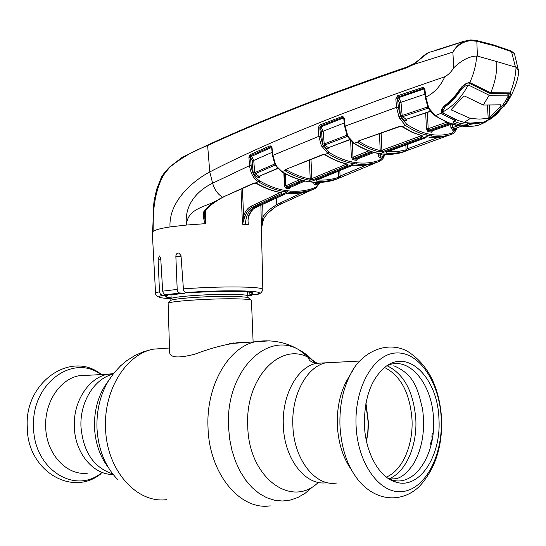 <?xml version="1.0" encoding="UTF-8"?>
<svg xmlns="http://www.w3.org/2000/svg" width="546" height="546" viewBox="0 0 546 546"><rect width="100%" height="100%" fill="white"/><g stroke="black" fill="none" stroke-linecap="round" stroke-linejoin="round"><path stroke-width="0.82" d="M235.974 343.175L233.395 342.963M335.299 362.326L325.682 362.831C306.695 366.748 291.257 395.168 292.868 425.668C293.796 459.671 315.656 487.059 336.786 482.985C315.656 487.059 293.796 459.671 292.868 425.668C291.257 395.168 306.695 366.748 325.682 362.831L335.299 362.326M74.324 426.583C73.178 401.358 88.745 377.695 107.671 374.242L113.479 373.587L107.671 374.242C88.745 377.695 73.178 401.358 74.324 426.583C74.782 452.846 93.243 474.959 113.152 474.474C93.243 474.959 74.782 452.846 74.324 426.583M366.38 440.738L367.806 431.859L368.236 422.727L365.834 403.706M251.447 300.518L250.675 299.911C248.99 299.42 245.127 299.085 239.087 298.908C216.339 298.109 170.379 300.948 168.12 303.228L169.608 352.245C169.929 357.773 178.303 358.422 194.731 354.211C211.479 347.87 226.836 343.905 240.806 342.308L244.847 342.533M88.438 375.252L78.917 375.75C60.087 379.136 44.588 402.17 45.687 426.699C46.055 454.033 66.933 476.228 87.913 473.116M351.017 469.13C342.868 457.418 338.315 442.867 337.36 425.484C336.8 408.572 339.865 393.762 346.539 381.047L348.71 377.341M365.943 403.125L368.475 422.802L368.018 432.193L366.502 441.318M364.428 425.218C364.121 398.334 371.089 378.89 385.326 366.885C408.62 348.239 437.919 378.726 438.936 418.925C441.427 455.637 419.615 489.81 395.973 482.138C379.484 477.811 365.431 453.105 364.428 425.218M386.677 365.916C408.51 354.852 432.452 383.538 433.49 419.055C435.885 454.47 414.728 487.353 391.892 479.914L388.506 478.651M431.149 444.751L430.562 444.13L431.251 440.752L432.309 438.998L431.886 436.766L432.65 436.916M433.128 433.053L432.302 433.271L431.886 436.766M432.302 433.271L433.074 433.538M431.954 441.045L431.251 440.752M431.251 444.308L430.562 444.13M387.448 151.774L396.997 151.72L406.074 149.843L405.507 151.126C399.338 153.078 392.827 153.706 385.981 153.023L386.691 152.061M385.981 153.023L386.739 151.993M386.356 152.136L426.071 137.612M429.19 137.237L438.595 137.408L447.502 135.742M447.59 135.715L451.003 134.548C444.792 136.466 438.274 136.971 431.429 136.07L426.487 135.108C419.553 133.367 412.571 130.16 405.535 125.484L399.843 118.707L401.31 117.813L406.599 124.16C413.561 128.801 420.475 131.989 427.347 133.729L432.241 134.685C439.011 135.592 445.481 135.094 451.638 133.204L456.094 129.095L456.163 129.846L456.893 128.283L456.456 128.624M427.73 131.422L427.593 128.781M407.528 144.321L407.719 148.669L437.947 137.469M405.855 144.929L406.074 149.843L407.719 148.669L408.899 149.857L405.507 151.126M406.565 149.474L406.511 150.785L403.46 151.945M447.031 135.893L408.899 149.857M456.163 129.846C454.709 132.241 453.378 133.64 452.184 134.05L451.003 134.548L451.638 133.204M432.828 130.555L431.49 132.2L427.941 131.497L426.406 128.767L428.16 128.699L446.785 122.174M407.016 119.13L406.49 120.523L405.275 120.755L401.31 117.813L400.416 115.629L402.163 115.479L427.518 106.975L427.361 105.61M456.688 127.928L456.094 129.095L452.811 130.371L450.887 127.716L452.627 127.648L453.439 129.027L454.217 128.754M427.436 112.435L428.16 128.699L428.794 130.112L432.309 130.815L451.713 124.065M448.969 123.068L428.794 130.112L427.941 131.497M430.487 111.432L406.169 119.321L430.35 111.241M401.508 117.991L402.627 116.687L406.169 119.321L405.091 120.646M428.999 108.907L428.057 108.19L402.627 116.687L402.163 115.479L400.996 102.293L424.911 94.185M428.501 108.149L428.057 108.19L427.518 106.975L427.859 106.873M399.843 118.707L398.921 116.755L396.56 107.323L395.83 99.01L397.433 95.837L423.327 87.271L424.863 89.039L425.846 97.051L428.296 106.197L429.682 109.118L428.972 109.104L428.091 107.207M428.296 106.197L427.593 106.19L425.279 97.325L425.846 97.051C434.043 93.189 440.369 86.425 444.84 76.754C345.4 110.599 267.042 142.329 209.773 171.942C192.554 181.06 168.632 201.624 170.024 226.924L186.479 225.041L205.255 223.683C203.405 219.321 202.975 215.151 203.965 211.179L207.146 207.671L211.439 204.054L222.57 197.27L253.61 183.19L256.859 183.456C265.063 188.152 273.253 191.209 281.429 192.629L281.381 193.598L252.313 207.193C248.956 208.886 246.512 211.991 244.99 216.509L242.458 224.099L243.571 216.052C245.181 211.254 247.782 207.937 251.372 206.108L280.316 192.533M428.61 106.975L427.859 106.859L427.614 106.231M424.972 89.605L424.406 89.878L425.279 97.297M424.14 89.032L422.938 88.472L398.041 96.99L398.798 97.618L400.996 102.293L399.249 102.45L397.659 98.922L398.798 97.618L423.662 89.073M397.433 95.837L398.041 96.99L397.577 98.86L398.314 107.166L400.464 115.991L398.921 116.755M424.931 89.326L424.385 89.708L422.331 87.292M395.83 99.01L397.659 98.922M255.296 183.006L258.292 181.729C253.378 178.426 250.471 173.062 249.57 165.629L248.908 157.446L250.088 154.675L270.031 145.843L271.116 146.096L271.969 147.42L272.877 155.323L275.43 164.053L276.986 166.687L282.036 171.635L285.121 170.359L285.858 169.383L322.338 154.675L325.75 155.016C333.203 159.555 340.636 162.612 348.041 164.203L347.795 165.22L312.721 179.791L309.521 180.235C301.679 178.767 293.762 175.751 285.783 171.191L285.121 170.359L286.329 169.499M248.908 157.446L250.484 157.323L251.153 165.506L249.57 165.629L212.633 183.217C199.351 189.503 183.927 203.446 186.479 225.041C187.162 208.695 205.61 206.77 215.895 201.037L219.717 199.154M398.314 107.166L396.56 107.323L345.133 126.133L347.461 134.644L348.805 137.312L354.627 143.53C362.285 148.314 369.874 151.529 377.388 153.167L382.377 154.006C389.755 154.846 396.744 154.17 403.344 151.986L403.528 151.924M383.756 156.859L384.077 156.613C383.449 158.231 382.111 159.712 380.057 161.056L378.569 161.705C371.608 164.08 364.278 164.865 356.572 164.059L351.542 163.281C343.748 161.712 335.899 158.483 328.01 153.597L321.273 145.482L318.864 136.329L318.168 128.044L319.546 125.095L342.738 116.305L344.192 118.134L345.133 126.133L344.649 126.358L346.874 134.63L347.461 134.644M318.168 128.044L319.82 127.907L320.516 136.193L318.864 136.329L272.481 155.508L274.638 163.425L275.15 163.431M319.546 125.095L320.161 126.16L319.82 127.907L321.505 131.313L323.157 131.183L324.215 143.891L346.928 135.231L346.86 134.603M344.246 118.427L343.775 118.714L343.4 117.772L342.397 117.431L320.161 126.16L320.98 126.809L323.157 131.183L344.267 122.959M344.273 118.591L343.789 118.816L344.649 126.338M347.27 135.128L347.16 134.705M347.782 136.63L347.106 135.183M347.611 136.323L324.652 145.045L324.215 143.891L322.563 144.028L321.505 131.313M319.949 128.01L320.98 126.809L343.222 118.073L341.782 116.339M320.516 136.193L322.563 144.028M321.273 145.482L322.7 144.765L328.965 152.368C336.78 157.221 344.553 160.435 352.286 161.998L357.261 162.776C364.892 163.582 372.167 162.81 379.074 160.469L383.961 155.931L379.914 157.644L378.835 156.845L378.323 155.119L379.975 155.05L382.377 154.081M321.819 146.594L323.205 145.802L323.642 146.246L324.652 145.045L328.399 147.673L349.727 139.523M322.338 154.675L324.392 154.716L327.709 153.406L328.665 152.177M242.458 224.099L241.011 189.087M205.528 210.544L205.433 223.874M152.279 232.596L153.105 231.395C155.296 229.811 160.94 228.317 170.024 226.924M183.238 288.875C206.688 287.162 228.016 286.595 247.229 287.169C257.016 287.578 262.216 288.288 262.824 289.312C262.019 292.69 259.609 294.444 255.589 294.587L249.911 294.587L252.969 293.168C253.091 291.059 218.789 290.718 191.673 292.69L185.667 292.417L184.261 291.455L183.49 290.097L181.013 255.658L178.931 253.051C177.068 252.935 176.044 253.979 175.853 256.19L177.245 290.602L178.173 292.233L179.279 292.936L185.019 293.209L170.714 294.908L165.274 294.724L163.397 293.393L162.674 291.175L160.749 258.483L159.569 255.958L158.087 259.132L159.493 291.789L160.449 294.321L162.442 295.359C156.286 296.956 159.186 298.068 171.144 298.703M280.46 192.561L281.381 193.598M256.429 183.49C264.605 188.158 272.782 191.209 280.958 192.649L281.429 192.629M255.303 183.149L256.859 183.456M216.482 201.105C208.995 206.142 207.712 207.869 204.927 211.336L203.965 211.179M204.907 211.363L204.395 213.841L205.344 223.642M254.429 182.999L253.61 183.19M320.195 182.391L315.588 188.274L313.923 189.046C306.286 191.858 298.225 192.936 289.735 192.281L284.671 191.666C276.085 190.281 267.465 187.066 258.804 182.03L258.292 181.729L259.173 180.59L259.678 180.89C268.25 185.893 276.795 189.087 285.312 190.472L290.329 191.093C298.744 191.755 306.743 190.69 314.325 187.899L317.274 186.131L319.779 182.412M242.444 188.445L243.571 216.052L244.99 216.509M242.438 224.222L245.502 224.467C245.639 216.291 248.478 210.599 254.02 207.391L287.21 192.028L287.824 190.834M171.116 297.898C167.799 297.584 166.004 297.174 165.738 296.669L167.82 295.516L167.806 294.82M249.911 294.587L249.768 292.219M167.82 295.516L162.442 295.359M247.768 295.802L251.945 295.229M251.31 295.325L247.748 295.209M185.019 293.209L185.633 292.403M261.425 228.965L260.899 205.173L261.445 228.706L262.988 216.55L268.618 210.067L276.795 204.518L302.436 192.622M248.212 217.874L248.212 216.823C249.829 212.346 252.327 209.255 255.712 207.548L285.374 193.871M267.335 213.575L274.856 207.371L268.571 212.278L264.653 217.144L263.472 219.301L261.445 228.603M264.653 217.144L262.988 216.55L262.701 204.327M284.971 194.028L288.09 193.434C296.137 193.939 303.788 192.888 311.049 190.281L281.388 203.801L274.856 207.371L273.594 206.402M311.343 190.179L314.373 188.875L314.769 187.735M248 220.256L248.287 224.631M248.212 216.823L248.512 216.769C251.085 211.125 253.549 208.046 255.903 207.528M288.09 193.434L285.265 193.966M313.923 189.046L314.325 187.899M251.153 165.506C251.918 172.447 254.593 177.477 259.173 180.59M250.088 154.675L250.716 155.665L250.484 157.323L252.15 160.544L253.726 160.422L254.723 172.672L274.836 163.957L274.788 163.493M272.092 148L271.696 148.212L271.307 147.202L270.434 146.935L250.716 155.665L251.576 156.313L271.287 147.57L269.806 145.918M274.884 163.943L275.307 165.049L255.132 173.771L254.197 174.891L253.146 172.795L252.15 160.544M272.14 152.327L253.726 160.422L251.576 156.313L250.621 157.425M253.146 172.795L254.723 172.672L255.132 173.771L258.988 176.338L258.094 177.47L254.197 174.891M260.121 176.133L259.377 177.484L258.094 177.47M277.846 168.489L258.988 176.338L277.661 168.284M276.003 166.011L276.986 166.687M275.02 163.725L275.969 165.964L276.481 165.957M274.884 163.971L275.43 164.053M290.984 186.698L289.571 188.698L287.762 188.5L285.94 188.24L284.384 185.831L283.859 172.966M319.738 182.412L318.98 183.49L319.246 182.425L315.977 183.865L319.233 182.425M315.581 185.005L314.264 184.548L313.595 182.698L315.151 182.637L315.977 183.865L315.581 185.005L318.98 183.49M284.384 185.831L285.961 185.77L286.575 187.046L290.172 187.503L304.805 181.006M301.774 180.276L286.575 187.046L285.94 188.24M285.469 173.84L285.961 185.77L299.611 179.668M310.108 179.552L311.978 179.149M303.31 180.665L288.377 187.305L287.762 188.5M315.138 182.371L315.684 182.398M304.9 181.026L290.172 187.503L289.571 188.698M336.486 179.225L337.264 178.897M338.363 178.221L339.373 177.341M310.087 181.92L312.824 182.152C321.048 182.876 328.815 181.941 336.138 179.347L338.049 178.487C331.142 180.835 323.839 181.722 316.148 181.129L316.311 180.276L351.365 165.766L354.654 165.22C361.93 165.868 368.871 165.097 375.477 162.92L378.842 161.616L379.34 160.381M281.586 171.669L282.514 171.922C290.998 176.843 299.42 180.03 307.78 181.477L312.824 182.152M328.01 153.597L328.965 152.368M286.657 169.362L285.783 171.191M286.363 169.485L286.67 170.011C294.581 174.543 302.423 177.539 310.203 179.013L309.521 180.235M347.795 165.22L346.881 164.059M312.721 179.791L311.793 178.624L346.792 164.039M348.041 164.203L347.488 164.196C340.09 162.592 332.685 159.541 325.266 155.044M325.75 155.016L324.454 154.73M310.995 159.459L311.793 178.624L310.203 179.013L309.418 160.087M322.802 154.798L285.858 169.383M322.754 144.028L322.795 145.011M272.099 148.089L271.703 148.273L272.481 155.487M430.125 52.034L428.221 52.648L413.52 64.53L452.859 52.116L453.767 67.786C451.371 71.758 448.396 74.747 444.84 76.754M413.841 63.814L413.52 64.53L406.954 67.704C329.688 93.973 263.24 119.915 207.63 145.536L209.773 171.942L212.633 183.217C214.421 189.503 217.731 194.192 222.57 197.27L254.224 183.238M468.529 82.739L468.946 83.238L469.724 82.678L470.543 82.91L490.677 92.786C495.072 82.678 497.113 72.284 496.792 61.589L477.395 56.054L476.829 41.257L471.178 40.691C463.868 41.073 457.828 44.772 453.064 51.788C455.828 46.901 459.575 43.387 464.298 41.23L470.645 39.933L471.178 40.691M477.395 56.054L476.678 56.026C469.232 56.299 461.595 60.217 453.767 67.786M455.903 119.622L454.954 120.598L442.71 114.298L441.496 113.077L441.093 111.452L441.598 109.234L444.383 105.801C450.218 101.481 455.33 96.035 459.718 89.462L462.018 86.602L464.837 84.268L467.301 83.06L469.724 82.678C473.703 74.16 476.023 65.281 476.678 56.026M469.567 82.978L469.219 82.787L469.314 83.204M468.946 83.238L470.543 82.91M489.939 93.339C495.509 93.892 496.628 93.68 508.626 93.393L510.005 92.991C513.554 84.753 515.574 76.181 516.066 67.267L518.434 70.352L518.591 73.068M469.608 83.429L489.666 93.27L490.677 92.786L509.432 92.868M508.852 93.393L510.005 92.991L510.694 94.124L507.691 101.297L496.901 114.012L493.359 116.912L496.901 114.012M496.792 61.589L516.066 67.267M514.646 54.477L514.434 53.638L511.752 51.754L494.492 45.83L476.829 41.257L476.276 40.445L494.028 45.059L494.492 45.83M515.424 66.905L511.349 51.037L514.434 53.638M511.001 50.901L493.632 44.943M513.854 52.907L514.448 53.679L518.434 70.352M464.591 41.114L435.066 50.437M439.776 49.263L464.298 41.23L470.645 39.926L475.853 40.349M208.224 144.826L207.63 145.536C193.898 150.641 181.292 157.855 169.82 167.192L161.261 177.58C161.609 176.276 166.196 170.243 169.929 166.769L169.82 167.192C154.975 181.6 152.423 211.787 153.105 231.395L153.44 207.105L154.129 200.641L156.634 189.38L161.261 177.58M461.343 126.29L453.439 129.027L452.811 130.371M452.477 124.311L452.627 127.648L458.033 125.764M478.978 125.041L480.084 124.611M489.612 119.635L493.325 116.94L484.479 122.481L471.437 124.126L471.867 123.212L477.689 122.973M429.682 109.118L435.292 115.575L439.817 118.352L448.471 122.625L458.026 125.648L465.963 126.576L473.908 126.106L478.999 125.034L484.479 122.481L484.691 121.751M507.07 101.119L507.691 101.297M508.906 95.55L509.125 93.864L510.694 94.124M486.186 121.164L486.111 121.772M455.268 120.605L453.603 121.314L452.962 122.918L459.793 124.952L466.53 125.785L471.437 124.126L470.488 123.109M442.71 114.298L443.318 113.418L442.24 112.244L441.496 113.077L435.449 115.677L434.643 115.575M470.099 124.829L468.994 123.526L467.253 124.392L467.185 122.857M466.53 125.785L467.253 124.392L460.612 123.553L453.828 121.362M468.973 123.021L468.994 123.526L469.867 123.075M452.962 122.918L453.835 121.533M453.89 121.335L455.719 119.554M443.304 113.083L455.494 119.69M459.95 89.244L460.203 89.578C461.077 87.838 466.134 83.176 467.042 83.606L467.301 83.06M444.383 105.801L444.894 105.938C450.737 101.611 455.835 96.157 460.203 89.578L459.718 89.462M441.113 111.862L441.939 111.111M430.214 109.951L429.436 109.842L429.531 109.446M435.292 115.575L434.452 115.438L429.49 109.93M429.333 109.22L428.692 108.217M451.781 124.085L432.309 130.815L431.49 132.2M456.859 127.832L456.893 128.283L457.091 127.757M353.924 143.421L354.627 143.53M348.676 138.022L353.726 143.298L357.65 142.219L358.913 141.107L359.2 141.591C366.27 145.953 373.273 148.949 380.207 150.587L381.886 150.273L382.801 151.535L379.415 151.911C372.427 150.266 365.356 147.249 358.217 142.861L357.65 142.219L358.497 140.957L399.781 126.59M358.497 140.957L399.338 126.433L402.272 126.583L412.844 132.412L422.672 135.981L422.195 137.06L382.801 151.535M399.338 126.433L402.272 126.583L405.535 125.484L406.599 124.16M401.986 126.686L402.955 126.904M358.217 142.861L359.186 141.011M379.415 151.911L380.207 150.587L379.477 133.681M381.149 133.088L381.886 150.273L421.3 135.749L422.195 137.06M402.409 126.911L412.23 132.371L422.672 135.981M401.569 117.786L401.453 115.581M347.324 135.312L348.212 137.305L348.805 137.312M347.106 135.19L347.734 135.278M348.252 137.367L349.276 138.036M349.884 139.728L328.399 147.673L327.423 148.894L323.642 146.246M329.402 147.55L328.678 148.928L327.423 148.894M357.889 158.545L356.504 160.34L352.9 159.773L351.351 157.214L353.009 157.146L368.878 150.839M374.03 152.477L357.207 159.057L373.949 152.45M371.055 151.59L353.637 158.483L357.207 159.057L356.504 160.34M352.9 159.773L353.637 158.483L353.009 157.146L352.375 142.308M379.914 153.747L379.975 155.05L380.787 156.354L380.296 157.596M385.79 154.354L382.964 155.48M383.845 155.132L383.585 156.217M384.166 155.965L384.889 154.709M316.311 180.276L316.728 180.098M351.365 165.766L351.747 165.629M316.148 181.129L316.769 180.139M317.24 179.941C324.699 180.46 331.791 179.586 338.5 177.307L338.049 178.487M375.757 162.831L339.421 177.969L339.175 176.774L340.056 176.099L366.53 164.988M339.817 170.509L340.056 176.099L341.243 177.197M338.24 171.151L338.5 177.307L339.175 176.774M354.654 165.22L354.095 165.206M470.338 118.441L451.003 109.773L462.783 97.017L464.557 96.028L483.326 105.009L501.092 104.839L500.771 106.129L489.933 117.465L488.192 118.4L479.436 119.11L470.338 118.441L464.237 122.372L464.762 122.481L463.711 122.256L464.237 122.372M435.858 50.15L462.708 41.66M445.133 105.767L445.181 106.777L442.458 111.568L442.594 112.107C453.187 106.231 461.711 97.236 468.154 85.108C465.049 85.647 462.407 87.565 460.223 90.861L460.162 89.646M485.36 121.512C494.997 115.779 502.716 107.05 508.524 95.332L508.933 96.116L506.395 102.184L504.64 104.709L498.778 111.63L492.035 117.499L485.36 121.512L483.483 122.099L470.277 123.096L464.762 122.481M507.814 93.441L507.903 95.168L508.524 95.332M507.903 95.168L489.141 95.243L483.326 105.009M468.987 83.238L469.096 85.34L489.141 95.243M469.096 85.34L468.154 85.108M445.181 106.777C450.928 102.525 455.944 97.222 460.223 90.861M442.594 112.107L443.741 113.397L458.06 120.475L463.711 122.256M500.771 106.129L500.737 104.88M166.714 348.198L152.825 349.201C126.01 354.736 103.808 389.885 105.542 427.682C106.279 469.894 136.691 503.897 166.728 499.624M269.594 340.847L255.071 341.789C228.18 347.631 205.965 385.967 208.012 427.375C209.084 473.621 240.131 510.708 270.236 505.849M315.062 363.076C310.278 357.364 304.955 352.962 299.078 349.87C266.823 330.405 225.321 371.737 228.528 426.979L229.634 438.936L231.982 450.505L235.51 461.404L240.131 471.369L245.714 480.166L252.115 487.585L259.166 493.468L266.694 497.713L274.515 500.232L282.446 501.016L290.301 500.075L297.918 497.467L305.132 493.277L311.807 487.619M317.13 363.274L309.302 357.978C280.862 340.963 244.881 377.812 247.754 426.392C248.689 477.846 291.53 508.831 318.325 482.384M325.764 362.81L316.216 363.322C297.208 367.226 281.736 395.434 283.326 425.709C284.234 459.418 306.047 486.595 327.19 482.616M113.827 373.15L108.436 380.849C100.389 394.492 96.553 410.019 96.942 427.416C98.041 448.873 104.907 466.202 117.54 479.415M108.483 380.767L104.463 386.616C97.468 398.471 94.144 411.923 94.478 426.965C95.188 442.717 99.747 456.149 108.163 467.26M112.988 374.208C94.594 378.433 79.839 401.815 80.951 426.549C83.183 451.89 93.748 467.656 112.653 473.853M247.768 296.062L247.775 295.85C247.29 295.161 243.496 294.697 236.391 294.451C213.609 293.55 168.072 296.737 171.157 298.928L170.386 300.805M248.635 298.027L247.932 297.379L237.06 296.389C215.772 295.598 172.891 298.28 170.693 300.477L168.12 303.228M100.969 374.597C73.246 353.201 31.102 383.517 33.572 427.156C33.75 468.57 73.826 494.389 100.546 473.621M384.548 367.485C400.737 375.709 409.889 392.977 411.991 419.287C413.424 444.963 402.45 470.55 386.309 477.088M387.053 365.745C403.992 373.921 413.575 391.741 415.806 419.192C417.315 445.945 405.705 472.577 388.813 478.849M346.539 381.047L350.682 373.976C360.565 353.112 386.077 339.837 407.35 351.208C427.941 364.237 439.353 386.643 441.577 418.441C442.56 446.328 435.271 468.864 419.717 486.056C404.422 501.474 379.586 503.05 360.763 483.005C348.389 469.171 341.462 450.17 339.974 426.003C339.325 406.156 342.902 388.813 350.682 373.976L353.931 368.57M356.074 425.709C354.183 386.8 374.44 352.798 397.174 352.941C419.908 352.511 439.68 383.176 441.243 418.529C443.113 453.856 426.365 487.994 403.61 491.42C380.903 495.427 357.623 464.646 356.074 425.709M450.887 127.716L450.737 124.447M426.406 128.767L425.709 113.008M400.416 115.629L399.249 102.45M160.927 297.672C155.733 296.519 155.33 293.557 155.576 293.618C155.303 293.052 156.606 292.444 159.493 291.789M162.674 291.175L177.047 289.414M223.109 197.359L219.137 199.078M251.372 206.108L252.313 207.193L256.156 207.344M160.797 259.289L158.087 259.132M254.77 294.744C263.384 292.922 260.067 291.673 244.833 290.984C227.375 290.499 207.855 291.011 186.282 292.519M260.872 205.187L262.838 289.557M181.067 256.504L175.853 256.19M179.88 293.045L165.575 294.751M248.328 224.754L245.502 224.467M278.01 205.514L276.795 204.518L276.447 197.966M281.388 203.801L280.2 202.784M284.678 173.416L285.21 185.845M289.735 192.281L290.329 191.093M284.671 191.666L285.312 190.472M258.804 182.03L259.678 180.89M276.46 166.687L281.422 171.574L282.514 171.922M313.595 182.698L313.575 182.275M310.783 179.02L310.995 179.654M307.535 181.531L310.312 181.866L354.067 163.732L354.784 162.449M282.07 171.956C290.533 176.849 298.942 180.023 307.289 181.49L307.78 181.477M351.542 163.281L352.286 161.998M356.572 164.059L357.261 162.776M378.569 161.705L379.074 160.469M406.954 67.704L407.528 66.858M169.977 166.721L182.105 157.398L207.917 144.915C263.554 119.24 330.009 93.236 407.275 66.905L413.581 63.868C416.12 62.196 416.38 62.128 424.419 55.126L428.221 52.648L439.871 49.188M455.93 129.184L456.197 128.064M482.705 123.014L483.094 122.236M460.612 123.553L459.793 124.952L458.026 125.648L455.234 125.116M460.469 126.085L457.739 125.703M455.576 125.061L446.253 121.942L434.684 115.595M450.368 123.594L430.555 130.501L429.722 131.886M427.347 133.729L426.487 135.108M429.804 134.275L428.965 135.661L379.893 153.651L377.115 153.221M432.241 134.685L431.429 136.07M379.654 153.699L382.377 154.006M353.931 143.427C361.616 148.239 369.246 151.481 376.815 153.16L377.388 153.167M351.351 157.214L350.648 140.629M378.323 155.119L378.248 153.453M372.522 152.047L355.426 158.804L354.709 160.087M451.262 110.135L451.187 109.18M489.257 105.392L489.933 117.465M488.192 118.4L487.462 105.392M108.695 380.412L104.463 386.616L114.039 372.891L120.605 365.8L126.781 360.647L134.91 355.507L143.653 351.658L152.825 349.201L169.451 347.993M229.695 343.632L255.071 341.789C270.959 339.216 285.633 341.912 299.078 349.87L309.302 357.978L308.756 358.442C308.981 360.565 311.466 362.189 316.216 363.322L359.807 361.043M78.917 375.75L113.186 373.955M171.007 294.854L171.151 298.751M247.618 291.967L247.932 297.379L250.675 299.911M251.44 300.32L253.112 341.933M101.119 473.641C71.615 497.822 26.952 469.976 27.3 427.211C24.072 382.412 71.185 349.645 101.508 374.57M391.892 479.914L395.973 482.138M389.066 479.006L395.243 478.787C401.078 478.119 407.241 473.034 413.745 463.52C422.338 448.252 425.293 430.146 422.597 409.213C417.779 389.53 414.748 374.59 393.775 365.765M386.629 152.088L425.853 137.728M428.992 137.278L440.172 137.251M428.132 107.016L429.511 108.845M347.372 134.664L347.413 135.019M155.562 293.345L152.32 232.889M261.445 228.624L261.582 226.215C261.336 225.669 261.971 223.355 263.479 219.28M310.708 190.438L311.186 190.233M314.073 188.95L314.585 188.725M248.007 220.632L248.512 216.769M256.013 207.48L285.155 194.014M287.913 193.482L305.248 192.015M330.385 181.026L321.669 182.316L312.626 182.2M153.255 211.206C152.935 221.048 153.303 223.055 152.3 232.398M485.462 122.086L481.442 124.01M518.673 72.481C517.738 81.675 512.203 96.615 503.91 106.579M474.092 126.078L460.223 126.14M441.939 111.131C442.751 107.992 443.721 106.272 444.86 105.972M428.972 109.104L429.436 109.842M395.939 153.781L382.173 154.054M316.598 180.214L351.651 165.711M354.177 165.24L368.796 164.619M338.179 178.44L339.462 177.894M459.486 42.731L437.776 49.57M508.797 93.4L508.933 96.116M442.335 109.084L442.437 111.152"/></g></svg>
